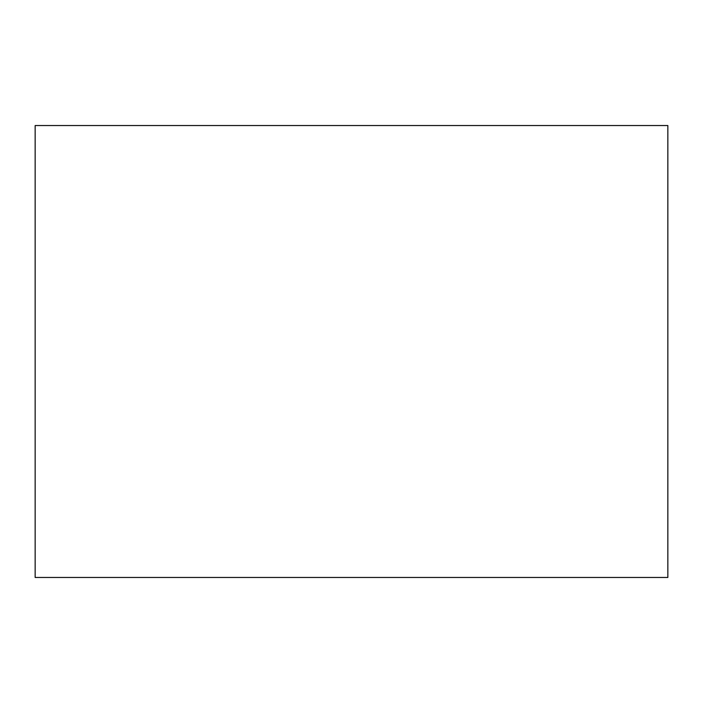 <?xml version="1.0" encoding="UTF-8"?>
<svg xmlns="http://www.w3.org/2000/svg" width="703" height="703" viewBox="0 0 703 703"><rect width="100%" height="100%" fill="white"/><g stroke="black" fill="none" stroke-linecap="round" stroke-linejoin="round"><path stroke-width="1.05" d="M667.85 125.538L667.85 577.462L35.15 577.462L35.15 125.538L667.85 125.538"/></g></svg>
